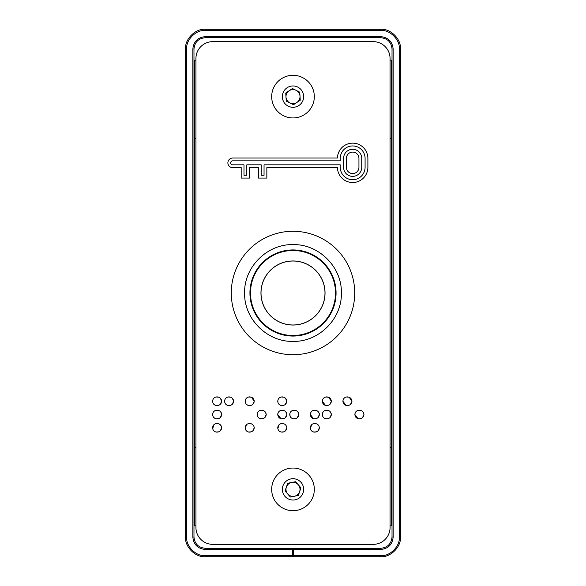 <?xml version="1.0" encoding="UTF-8"?>
<svg xmlns="http://www.w3.org/2000/svg" width="586" height="586" viewBox="0 0 586 586"><rect width="100%" height="100%" fill="white"/><g stroke="black" fill="none" stroke-linecap="round" stroke-linejoin="round"><path stroke-width="0.88" d="M195.936 60.16L194.816 60.16L194.816 447.294L195.936 447.294M390.064 447.294L391.184 447.294L391.184 60.16L390.064 60.16M194.816 138.706L195.936 138.706M390.064 138.706L391.184 138.706M391.184 447.294L391.184 525.84L390.064 525.84M195.936 525.84L194.816 525.84L194.816 447.294M292.436 549.404L292.436 556.7L205.195 556.7C195.475 557.579 184.678 546.782 185.557 537.062L185.557 48.938C184.678 39.218 195.475 28.421 205.195 29.3L380.805 29.3C390.525 28.421 401.322 39.218 400.443 48.938L400.443 537.062C401.322 546.782 390.525 557.579 380.805 556.7L293.564 556.7L293.564 548.284L380.805 548.284C387.573 547.573 391.316 543.83 392.027 537.062L392.027 48.938C391.316 42.17 387.573 38.427 380.805 37.716L205.195 37.716C198.427 38.427 194.684 42.17 193.973 48.938L193.973 537.062C194.684 543.83 198.427 547.573 205.195 548.284L292.436 548.284L292.436 549.404M293.564 555.638L380.805 555.638C389.968 556.466 400.15 546.284 399.322 537.12L399.322 48.997C400.15 39.833 389.968 29.652 380.805 30.479L205.195 30.479C196.032 29.652 185.85 39.833 186.678 48.997L186.678 537.12C185.85 546.284 196.032 556.466 205.195 555.638L292.436 555.638M291.66 482.49A7.01 7.01 0 0 0 287.711 493.976A7.01 7.01 0 0 0 299.629 491.654A7.01 7.01 0 0 0 291.66 482.49M286.071 509.534A21.323 21.323 0 0 0 313.166 496.305A21.323 21.323 0 0 0 299.929 469.21A21.323 21.323 0 0 0 272.834 482.439A21.323 21.323 0 0 0 286.071 509.534M289.535 499.455A10.658 10.658 0 0 0 303.079 492.841A10.658 10.658 0 0 0 296.465 479.289A10.658 10.658 0 0 0 282.921 485.904A10.658 10.658 0 0 0 289.535 499.455M285.052 490.922L287.682 483.267L295.63 481.714L300.948 487.823L298.318 495.485L290.37 497.031L285.052 490.922M296.135 90.354A7.01 7.01 0 0 0 285.997 97.056A7.01 7.01 0 0 0 296.868 102.477A7.01 7.01 0 0 0 296.135 90.354M275.215 108.388A21.323 21.323 0 0 0 304.764 114.409A21.323 21.323 0 0 0 310.785 84.867A21.323 21.323 0 0 0 281.236 78.846A21.323 21.323 0 0 0 275.215 108.388M284.107 102.506A10.658 10.658 0 0 0 298.882 105.517A10.658 10.658 0 0 0 301.893 90.749A10.658 10.658 0 0 0 287.118 87.739A10.658 10.658 0 0 0 284.107 102.506M285.756 93.013L292.509 88.545L299.754 92.163L300.244 100.243L293.491 104.711L286.246 101.092L285.756 93.013M346.121 405.453L342.905 401.249L343.044 400.113M346.399 396.978L348.963 397.198M349.241 397.308L351.981 401.249L350.531 404.362M348.992 405.285L348.355 405.475M348.143 405.519L346.516 405.534M358.068 418.719L354.882 414.522L355.043 413.32M355.321 412.603L355.775 411.877M357.577 410.515L360.287 410.281M360.427 410.317L360.954 410.486M363.093 412.024L363.957 414.522L362.492 417.635M360.969 418.55L360.375 418.734M360.112 418.792L358.507 418.814M310.412 428.659L311.598 424.733M313.012 423.81L314.682 423.488C317.451 423.663 319.026 425.099 319.407 427.795L317.978 430.908M317.949 430.93L316.828 431.662M316.433 431.831L313.722 432.043M322.63 416.199L322.468 413.32M322.747 412.603L323.201 411.877M325.003 410.515L327.713 410.281M327.852 410.317L328.38 410.486M330.519 412.024L331.383 414.522L329.918 417.635M327.537 418.792L325.933 418.814M325.486 418.719L324.996 418.543M324.512 418.294L323.619 417.642M313.547 418.726L310.331 414.522L310.448 413.482M313.019 410.515L315.737 410.281M315.876 410.317L316.411 410.486M317.934 411.401L319.004 412.793M319.304 413.628L319.407 414.522L317.949 417.635M316.418 418.558L315.781 418.748M315.568 418.792L313.942 418.807M325.486 405.446L322.307 401.249L322.447 400.121M325.794 396.978L328.372 397.205M328.629 397.308L331.383 401.249L329.918 404.362M327.537 405.519L325.933 405.541M277.837 428.659L279.024 424.733M280.438 423.81L282.108 423.488C284.877 423.663 286.451 425.099 286.832 427.795L285.404 430.908M285.375 430.93L284.254 431.662M283.858 431.831L281.148 432.043M290.055 416.199L289.894 413.32M290.173 412.603L290.627 411.877M292.429 410.515L295.139 410.281M295.278 410.317L295.805 410.486M297.944 412.024L298.809 414.522L297.344 417.635M294.963 418.792L293.359 418.814M292.912 418.719L292.421 418.543M291.931 418.294L291.044 417.642M280.972 418.726L277.757 414.522L277.874 413.482M280.452 410.515L283.163 410.281M283.302 410.317L283.836 410.486M285.36 411.401L286.429 412.793M286.73 413.628L286.832 414.522L285.375 417.635M283.844 418.558L283.199 418.748M282.994 418.792L281.368 418.807M277.859 402.216L277.896 400.113M281.251 396.978L283.807 397.198M284.085 397.308L285.367 398.114M285.485 398.216L286.832 401.249L285.375 404.362M283.844 405.285L283.199 405.475M282.994 405.519L281.368 405.534M280.972 405.453L280.445 405.263M280.342 405.219L279.024 404.333M245.285 402.216L245.322 400.113M248.669 396.978L251.233 397.198M251.511 397.308L254.258 401.249L252.8 404.362M251.269 405.285L250.625 405.475M250.42 405.519L248.794 405.534M248.391 405.453L247.871 405.263M247.768 405.219L246.464 404.34M257.481 416.199L257.32 413.32M257.598 412.603L258.052 411.877M259.847 410.515L262.565 410.281M262.704 410.317L263.231 410.486M265.37 412.024L266.234 414.522L264.769 417.635M262.389 418.792L260.785 418.814M260.338 418.719L259.847 418.543M259.356 418.294L258.47 417.642M245.263 428.659L246.45 424.733M247.863 423.81L250.405 423.561M250.5 423.575L251.255 423.788M251.907 424.088L252.764 424.667M252.793 424.682L253.855 426.066M254.156 426.894L254.258 427.795L252.83 430.908M252.8 430.93L251.68 431.662M251.284 431.831L248.574 432.043M212.689 428.659L213.875 424.733M215.289 423.81L217.831 423.561M217.926 423.575L218.681 423.788M219.332 424.088L220.19 424.667M220.219 424.682L221.281 426.066M221.581 426.894L221.684 427.795L220.255 430.908M220.226 430.93L219.105 431.662M218.71 431.831L215.992 432.043M212.711 415.489L212.725 413.482M215.296 410.515L218.014 410.281M218.153 410.317L218.688 410.486M220.204 411.401L221.281 412.793M221.581 413.628L221.684 414.522L220.226 417.635M218.695 418.558L218.051 418.748M217.845 418.792L216.219 418.807M215.816 418.726L215.296 418.536M215.194 418.492L213.875 417.606M224.907 402.926L224.724 400.121M228.071 396.978L230.65 397.205M230.906 397.308L232.188 398.106M232.254 398.165L233.66 401.249L232.195 404.362M230.664 405.278L230.078 405.461M229.815 405.519L228.203 405.541M227.764 405.446L227.273 405.27M226.782 405.021L225.896 404.369M212.711 402.216L212.747 400.113M216.095 396.978L218.659 397.198M218.937 397.308L220.219 398.114M220.336 398.216L221.684 401.249L220.226 404.362M218.695 405.285L218.051 405.475M217.838 405.519L216.219 405.534M215.816 405.453L215.296 405.263M215.194 405.219L213.875 404.333M195.936 58.475L195.936 527.525A16.833 16.833 0 0 0 212.769 544.357L373.231 544.357A16.833 16.833 0 0 0 390.064 527.525L390.064 58.475A16.833 16.833 0 0 0 373.231 41.643L212.769 41.643A16.833 16.833 0 0 0 195.936 58.475M337.441 158.03L232.686 158.03A4.805 4.805 0 0 0 227.881 162.835A4.805 4.805 0 0 0 232.686 167.64L241.183 167.64L241.183 178.085L249.607 178.085L249.607 167.64L258.419 167.64L258.419 178.085L266.85 178.085L266.85 167.64L337.441 167.64A15.229 15.229 0 0 0 352.838 182.524A15.229 15.229 0 0 0 367.891 167.296L367.891 158.367A15.229 15.229 0 0 0 352.838 143.145A15.229 15.229 0 0 0 337.441 158.03M340.246 167.296A12.423 12.423 0 0 0 352.669 179.719A12.423 12.423 0 0 0 365.085 167.296L365.085 158.367A12.423 12.423 0 0 0 352.669 145.951A12.423 12.423 0 0 0 340.246 158.367L340.246 160.835L232.686 160.835A2 2 0 0 0 230.686 162.835A2 2 0 0 0 232.686 164.834L243.988 164.834L243.988 175.28L246.801 175.28L246.801 164.834L261.224 164.834L261.224 175.28L264.044 175.28L264.044 164.834L340.246 164.834L340.246 167.296M343.586 158.367L343.586 167.296A9.076 9.076 0 0 0 352.669 176.371A9.076 9.076 0 0 0 361.745 167.296L361.745 158.367A9.076 9.076 0 0 0 352.669 149.291A9.076 9.076 0 0 0 343.586 158.367M346.392 167.296A6.27 6.27 0 0 0 352.669 173.573A6.27 6.27 0 0 0 358.94 167.296L358.94 158.367A6.27 6.27 0 0 0 352.669 152.096A6.27 6.27 0 0 0 346.392 158.367L346.392 167.296M212.608 401.249C212.85 398.605 214.3 397.154 216.959 396.89C219.728 397.074 221.303 398.524 221.684 401.249C221.303 403.952 219.728 405.402 216.959 405.6C214.308 405.344 212.857 403.893 212.608 401.249M224.585 401.249C224.826 398.605 226.277 397.154 228.936 396.89C231.697 397.074 233.272 398.524 233.66 401.249C233.287 403.944 231.712 405.395 228.936 405.6C226.284 405.344 224.834 403.893 224.585 401.249M212.608 414.522C212.857 411.892 214.308 410.442 216.959 410.163C219.713 410.368 221.288 411.819 221.684 414.522C221.303 417.225 219.728 418.675 216.959 418.873C214.308 418.616 212.857 417.166 212.608 414.522M212.608 427.795C212.857 425.165 214.308 423.729 216.959 423.488C219.706 423.649 221.281 425.084 221.684 427.795C221.325 430.498 219.75 431.948 216.959 432.146C214.3 431.904 212.85 430.454 212.608 427.795M245.182 427.795C245.431 425.165 246.882 423.729 249.533 423.488C252.288 423.649 253.863 425.084 254.258 427.795C253.899 430.498 252.324 431.948 249.533 432.146C246.882 431.904 245.424 430.454 245.182 427.795M257.159 414.522C257.415 411.899 258.865 410.449 261.51 410.163C264.264 410.361 265.839 411.812 266.234 414.522C265.861 417.217 264.286 418.668 261.51 418.873C258.865 418.616 257.408 417.166 257.159 414.522M245.182 401.249C245.424 398.605 246.874 397.154 249.533 396.89C252.302 397.074 253.877 398.524 254.258 401.249C253.877 403.952 252.302 405.402 249.533 405.6C246.882 405.344 245.431 403.893 245.182 401.249M277.757 401.249C277.998 398.605 279.449 397.154 282.108 396.89C284.877 397.074 286.451 398.524 286.832 401.249C286.451 403.952 284.877 405.402 282.108 405.6C279.456 405.344 278.006 403.893 277.757 401.249M277.757 414.522C278.006 411.892 279.456 410.442 282.108 410.163C284.862 410.368 286.437 411.819 286.832 414.522C286.451 417.225 284.877 418.675 282.108 418.873C279.456 418.616 278.006 417.166 277.757 414.522M289.733 414.522C289.989 411.899 291.44 410.449 294.084 410.163C296.838 410.361 298.413 411.812 298.809 414.522C298.435 417.217 296.86 418.668 294.084 418.873C291.44 418.616 289.989 417.166 289.733 414.522M277.757 427.795C278.006 425.165 279.456 423.729 282.108 423.488C284.862 423.649 286.437 425.084 286.832 427.795C286.473 430.498 284.899 431.948 282.108 432.146C279.456 431.904 278.006 430.454 277.757 427.795M322.307 401.249C322.549 398.605 323.999 397.154 326.658 396.89C329.427 397.074 331.002 398.524 331.383 401.249C331.009 403.944 329.435 405.395 326.658 405.6C324.014 405.344 322.564 403.893 322.307 401.249M310.331 414.522C310.58 411.892 312.03 410.442 314.682 410.163C317.436 410.368 319.011 411.819 319.407 414.522C319.026 417.225 317.451 418.675 314.682 418.873C312.03 418.616 310.58 417.166 310.331 414.522M322.307 414.522C322.564 411.899 324.014 410.449 326.658 410.163C329.413 410.361 330.987 411.812 331.383 414.522C331.009 417.217 329.435 418.668 326.658 418.873C324.014 418.616 322.564 417.166 322.307 414.522M310.331 427.795C310.58 425.165 312.03 423.729 314.682 423.488C317.436 423.649 319.011 425.084 319.407 427.795C319.048 430.498 317.473 431.948 314.682 432.146C312.03 431.904 310.58 430.454 310.331 427.795M354.882 414.522C355.138 411.899 356.588 410.449 359.233 410.163C361.987 410.361 363.562 411.812 363.957 414.522C363.584 417.217 362.009 418.668 359.233 418.873C356.588 418.616 355.138 417.166 354.882 414.522M342.905 401.249C343.154 398.605 344.605 397.154 347.256 396.89C350.025 397.074 351.6 398.524 351.981 401.249C351.6 403.952 350.025 405.402 347.256 405.6C344.605 405.344 343.154 403.893 342.905 401.249M293 324.981A31.981 31.981 0 0 0 324.981 293A31.981 31.981 0 0 0 293 261.019A31.981 31.981 0 0 0 261.019 293A31.981 31.981 0 0 0 293 324.981M293 260.96A32.04 32.04 0 0 0 260.96 293A32.04 32.04 0 0 0 293 325.04A32.04 32.04 0 0 0 325.04 293A32.04 32.04 0 0 0 293 260.96M293 335.5A42.5 42.5 0 0 0 335.5 293A42.5 42.5 0 0 0 293 250.5A42.5 42.5 0 0 0 250.5 293A42.5 42.5 0 0 0 293 335.5M293 249.936A43.064 43.064 0 0 0 249.936 293A43.064 43.064 0 0 0 293 336.064A43.064 43.064 0 0 0 336.064 293A43.064 43.064 0 0 0 293 249.936M293 341.389C318.857 342.056 342.056 318.857 341.389 293C342.056 267.143 318.857 243.944 293 244.611C267.143 243.944 243.944 267.143 244.611 293C243.944 318.857 267.143 342.056 293 341.389M293 354.72A61.72 61.72 0 0 0 354.72 293A61.72 61.72 0 0 0 293 231.28A61.72 61.72 0 0 0 231.28 293A61.72 61.72 0 0 0 293 354.72M292.436 549.463L205.195 549.463L205.195 548.284M205.195 549.463C197.753 548.679 193.636 544.57 192.853 537.12L192.853 48.997C193.636 41.555 197.753 37.438 205.195 36.654L380.805 36.654C388.247 37.438 392.364 41.555 393.147 48.997L393.147 537.12C392.364 544.57 388.247 548.679 380.805 549.463L293.564 549.463M192.853 537.12L193.973 537.062M192.853 48.997L193.973 48.938M205.195 36.654L205.195 37.716M380.805 36.654L380.805 37.716M393.147 48.997L392.027 48.938M393.147 537.12L392.027 537.062M380.805 549.463L380.805 548.284M380.805 555.638L380.805 556.7M399.322 537.12L400.443 537.062M399.322 48.997L400.443 48.938M380.805 30.479L380.805 29.3M205.195 30.479L205.195 29.3M186.678 48.997L185.557 48.938M186.678 537.12L185.557 537.062M205.195 555.638L205.195 556.7"/></g></svg>
